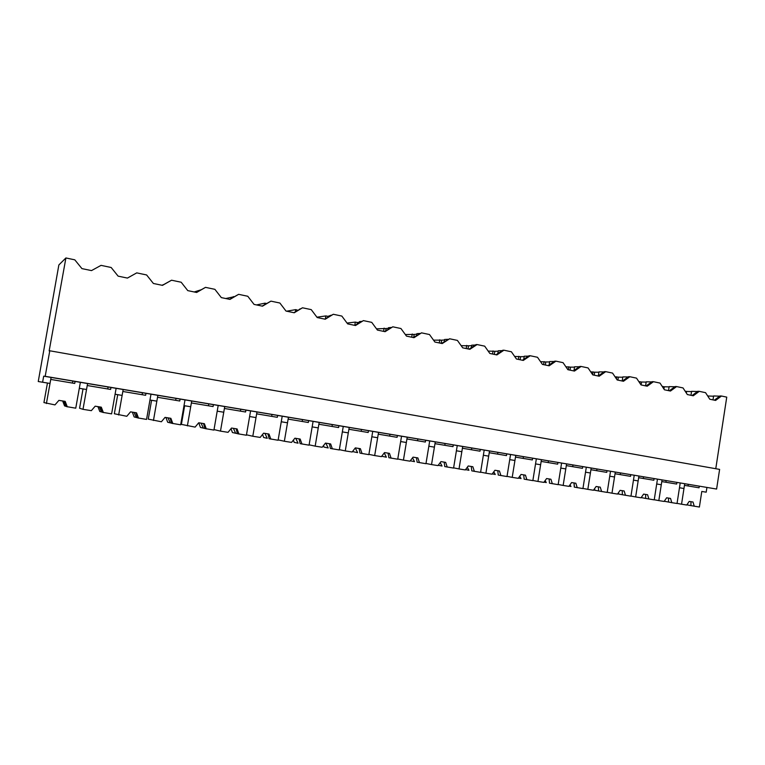 <?xml version="1.0" encoding="UTF-8"?>
<svg xmlns="http://www.w3.org/2000/svg" width="765" height="765" viewBox="0 0 765 765"><rect width="100%" height="100%" fill="white"/><g stroke="black" fill="none" stroke-linecap="round" stroke-linejoin="round"><path stroke-width="1.15" d="M49.782 350.781L49.161 350.896L65.905 257.958L58.857 264.958L38.25 381.525L50.021 383.447L51.102 377.422L716.604 489.055L719.616 469.394L49.782 350.781L45.183 376.313L716.604 489.055M45.183 376.313L43.691 376.179L42.601 382.223L38.25 381.525M65.905 257.958L74.798 259.832L81.932 268.611L91.504 270.6L101.047 265.359L111.164 267.492L118.116 276.136L127.439 278.078L136.744 272.876L146.612 274.96L153.383 283.471L162.476 285.364L171.551 280.21L181.181 282.237L187.769 290.624L196.643 292.469L205.508 287.363L214.889 289.333L221.324 297.604L229.969 299.402L238.623 294.334L247.784 296.265L254.057 304.413L262.5 306.172L270.944 301.142L279.885 303.026L286.005 311.059L294.248 312.77L302.5 307.788L311.231 309.624L317.198 317.551L325.24 319.225L333.31 314.272L341.831 316.069L347.654 323.882L355.515 325.517L363.404 320.611L371.733 322.361L377.413 330.078L385.091 331.675L392.799 326.808L400.936 328.52L406.492 336.122L413.999 337.69L421.534 332.851L429.49 334.534L434.903 342.041L442.247 343.561L449.619 338.771L457.394 340.406L462.691 347.817L469.863 349.309L477.083 344.556L484.685 346.153L489.858 353.468L496.877 354.931L503.944 350.207L511.383 351.776L516.432 358.995L523.298 360.43L530.212 355.744L537.489 357.274L542.433 364.408L549.155 365.804L555.926 361.157L563.05 362.658L567.879 369.696L574.458 371.063L581.084 366.454L588.056 367.927L592.779 374.879L599.225 376.217L605.717 371.647L612.545 373.081L617.164 379.956L623.465 381.266L629.834 376.724L636.518 378.13L641.041 384.919L647.219 386.201L653.453 381.697L660.004 383.074L664.431 389.787L670.475 391.039L676.595 386.574L683.011 387.922L687.343 394.549L693.272 395.782L699.267 391.345L705.55 392.665L709.796 399.225L715.6 400.43L721.481 396.021L726.75 397.131L715.772 468.706M42.601 382.223L50.021 383.447M43.691 376.179L51.102 377.422M79.302 388.324L83.022 388.936M110.973 387.482L110.619 389.442L87.239 385.531L82.993 409.332L79.57 408.233L83.022 388.926L86.531 389.5L79.302 388.304L80.373 382.337L75.754 408.185L66.66 406.626L64.815 401.319M86.531 389.5L87.593 383.552M706.2 492.182L701.792 491.455L706.2 492.182L706.917 487.515M701.792 491.455L699.392 507.042L690.929 505.608L690.958 501.697M707.606 395.84L708.457 396.021L708.314 396.939M713.563 396.213L708.457 396.021M712.999 399.894L713.602 395.954L719.712 396.174M721.481 396.021L719.989 395.964L714.376 400.172M676.91 482.486L676.671 484.054L661.782 481.568L658.828 500.606L664.135 501.448L666.631 497.795L670.532 498.417L671.794 502.662L677.035 503.494L680.2 483.031L679.473 487.754L683.967 488.5L684.704 483.786M685.105 391.135L686.597 391.441L686.348 393.038M691.541 391.603L686.597 391.441M690.977 395.304L691.589 391.336L697.508 391.517M699.267 391.345L697.804 391.298L692.076 395.534M679.473 487.754L683.967 488.5M136.744 272.876L127.42 278.068M115.075 394.252L122.132 395.4L123.175 389.528M122.132 395.4L115.085 394.233L116.127 388.343L111.604 413.875L102.529 412.316L100.808 407.085M171.551 280.21L162.362 285.335M161.96 285.249L163.863 284.484M149.969 400.028L156.844 401.147L157.867 395.352M156.844 401.147L149.969 400.009L150.992 394.195L146.555 419.411L137.499 417.862L135.912 412.718M205.508 287.363L196.442 292.431M194.224 291.962L200.994 289.811M184.002 405.651L190.705 406.76L184.002 405.66L185.006 399.904L180.655 424.814L171.618 423.265L170.146 418.206M190.705 406.76L191.709 401.032M238.623 294.334L229.701 299.345M225.742 298.522L234.167 296.724M233.373 296.562L233.249 297.269M217.203 411.159L223.753 412.239L217.212 411.149L218.188 405.479L213.932 430.093L204.915 428.543L203.547 423.561M223.753 412.239L224.728 406.578M270.944 301.142L262.146 306.096M256.533 304.929L264.939 303.17L266.516 303.495M264.939 303.17L264.69 304.575M249.62 416.533L256.007 417.585L249.62 416.523L250.585 410.91L246.397 435.237L237.408 433.698L236.156 428.782M256.007 417.585L256.964 411.981M302.5 307.788L293.817 312.684M286.636 311.192L295.768 309.624L297.834 310.265M299.278 309.385L300.129 308.878M295.768 309.624L295.414 311.718M281.252 421.773L287.497 422.796L281.262 421.764L282.199 416.217L278.106 440.257L269.127 438.728L267.98 433.889M287.497 422.796L288.434 417.269M333.31 314.272L324.743 319.12M316.93 317.188L325.89 315.926L327.946 316.356L327.793 317.255M331.159 315.19L327.946 316.356M325.89 315.926L325.421 318.699M312.158 426.889L318.25 427.893L312.158 426.889L313.086 421.41L309.06 445.173L300.119 443.643L299.067 438.871M318.25 427.893L319.177 422.433M363.404 320.611L354.95 325.402M347.033 323.05L355.333 322.094L357.341 322.514L357.073 324.083M359.33 322.285L357.341 322.514M359.254 322.725L359.435 321.625L361.396 321.396M355.333 322.094L354.788 325.364M342.338 431.89L348.295 432.875L342.338 431.89L343.255 426.468L339.306 449.963L330.384 448.443L329.428 443.738M348.295 432.875L349.203 427.472M392.799 326.808L384.47 331.541M376.495 328.826L386.076 328.529L385.703 330.767M388.362 328.319L386.076 328.529M388.218 329.17L388.467 327.716L390.886 327.487M384.116 328.118L383.571 331.36M371.838 436.777L377.652 437.743L371.838 436.777L372.727 431.422L368.854 454.649L359.961 453.129L359.101 448.491M377.652 437.743L378.541 432.397M421.534 332.851L413.31 337.547M405.326 334.525L414.171 334.41L413.693 337.298M416.743 334.219L414.171 334.41M416.543 335.472L416.839 333.664L419.689 333.454M412.259 334.009L411.723 337.212M400.659 441.558L406.349 442.495L400.659 441.548L401.539 436.251L397.733 459.22L388.869 457.709L388.094 453.138M406.349 442.495L407.229 437.207M449.619 338.771L441.501 343.409M433.535 340.138L441.654 340.167L441.128 343.332M444.503 340.004L441.654 340.167M444.236 341.63L444.58 339.488L447.821 339.306M439.779 339.775L439.263 342.94M428.84 446.225L434.405 447.143L428.84 446.225L429.71 440.984L425.962 463.695L417.135 462.194L416.437 457.69M434.405 447.143L435.266 441.912M477.083 344.556L475.954 344.604L469.069 349.146M461.152 345.656L468.543 345.79L468.027 348.926M471.642 345.656L468.543 345.79M471.317 347.664L471.718 345.187L475.314 345.025M466.707 345.407L466.191 348.544M456.399 450.795L461.84 451.694L456.399 450.786L457.25 445.603L453.578 468.075L444.771 466.574L444.159 462.127M461.84 451.694L462.682 446.521M503.944 350.207L502.768 350.246L496.026 354.75M488.175 351.078L494.85 351.298L494.343 354.405M498.197 351.192L494.85 351.298M497.814 353.554L498.273 350.762L502.194 350.628M493.052 350.925L492.555 354.032M483.356 455.261L488.682 456.141L483.356 455.252L484.188 450.126L480.583 472.359L471.804 470.867L471.269 466.478M488.682 456.141L489.504 451.025M530.212 355.744L528.998 355.773L522.399 360.239M514.625 356.414L520.602 356.691L520.104 359.76M524.188 356.624L520.602 356.691M523.748 359.32L524.245 356.213L528.472 356.127M518.842 356.327L518.345 359.397M509.729 459.631L514.931 460.492L509.729 459.622L510.551 454.553L506.994 476.547L498.254 475.055L497.795 470.724M514.931 460.492L515.753 455.424M555.926 361.157L554.663 361.176L548.199 365.603M540.52 361.654L545.808 361.969L545.321 365.01M549.614 361.931L545.808 361.969M549.127 364.972L549.681 361.549L554.195 361.501M544.087 361.606L543.599 364.647M535.538 463.906L540.635 464.747L535.538 463.906L536.341 458.885L532.851 480.64L524.14 479.158L523.748 474.893M540.635 464.747L541.429 459.736M581.084 366.454L579.784 366.464L573.454 370.862M565.88 366.789L570.489 367.133L570.011 370.145M574.515 367.133L570.489 367.133M573.98 370.499L574.572 366.77L579.354 366.76M568.806 366.789L568.328 369.791M560.793 468.094L565.784 468.916L560.793 468.084L561.587 463.121L558.154 484.656L549.48 483.174L549.155 478.957M565.784 468.916L566.569 463.963M605.717 371.647L604.379 371.637L598.182 376.007M590.714 371.838L594.673 372.201L594.195 375.175M598.89 372.23L594.673 372.201M598.307 375.911L598.947 371.886L603.987 371.914M593.018 371.857L592.588 374.592M585.521 472.187L590.408 472.99L585.531 472.187L586.306 467.272L582.93 488.577L574.285 487.114L574.027 482.945M590.408 472.99L591.182 468.094M629.834 376.724L628.467 376.705L622.385 381.037M615.041 376.801L618.35 377.155L617.89 380.1M622.767 377.222L618.35 377.155M622.174 380.999L622.825 376.896L628.094 376.963M616.743 376.82L616.418 378.847M609.743 476.203L614.524 476.987L609.743 476.203L610.508 471.336L607.19 492.421L598.584 490.967L598.383 486.856M614.524 476.987L615.29 472.139M653.453 381.697L652.057 381.668L646.1 385.971M638.871 381.659L641.558 382.012L641.099 384.929M646.167 382.108L641.558 382.012M645.574 385.866L646.215 381.811L651.713 381.917M639.98 381.687L639.769 383.007M633.468 480.133L638.153 480.908L633.468 480.133L634.214 475.314L630.953 496.189L622.375 494.735L622.241 490.681M638.153 480.908L638.899 476.098M676.595 386.574L675.16 386.535L669.318 390.8M662.222 386.44L664.307 386.774L663.953 389.06M669.079 386.899L664.307 386.774M668.505 390.638L669.126 386.621L674.845 386.765M662.758 386.449L662.653 387.09M656.705 483.987L661.295 484.742L656.705 483.977L657.441 479.215L654.228 499.88L645.689 498.436L645.612 494.419M661.295 484.742L662.031 479.98M62.654 400.975L64.566 405.909L66.622 406.502M47.449 383.036L43.93 402.581L54.965 404.895L58.905 400.372L65.188 401.376L67.31 406.846M75.085 381.458L74.731 383.447L50.739 379.43L46.407 403.538M65.943 406.378L63.705 401.137M72.838 381.075L72.474 383.064M97.93 406.626L99.794 411.494L102.491 412.201M82.993 409.332L91.341 410.662L95.185 406.186L101.305 407.171L103.371 412.565M101.582 412.029L99.335 406.856M108.075 386.994L107.731 388.955M132.345 412.144L134.162 416.954L137.48 417.757M117.724 394.683L114.339 413.75L126.799 416.284L130.547 411.857L136.524 412.813L138.532 418.139M145.972 393.353L145.627 395.295L122.821 391.479L118.661 414.993M136.352 417.547L134.085 412.421M142.462 392.761L142.118 394.711M165.938 417.527L167.707 422.27L171.599 423.179M151.585 400.286L148.267 419.134L161.386 421.764L165.049 417.384L170.872 418.321L172.833 423.571M180.1 399.081L179.765 401.003L157.523 397.284L153.449 420.501M170.27 422.921L167.994 417.853M176.017 398.393L175.682 400.315M198.728 422.787L200.449 427.463L204.896 428.457M184.642 405.766L181.391 424.393L195.123 427.109L198.699 422.777L204.389 423.695L206.292 428.878M213.406 404.675L213.081 406.569L191.374 402.945L187.377 425.885M203.375 428.171L201.08 423.16M208.769 403.891L208.443 405.794M231.02 428.677L232.417 432.541L237.389 433.621M245.909 410.126L245.584 412L224.403 408.462L220.483 431.125L228.047 432.33L231.537 428.046L237.093 428.936L238.938 434.051M235.687 433.296L233.382 428.343M220.483 431.125L214.018 429.595M240.755 409.265L240.43 411.14M264.929 433.401L267.243 438.307L263.648 437.494L262.567 434.463M277.638 415.452L277.322 417.308L256.648 413.846L252.804 436.251L260.186 437.417L263.59 433.181L269.012 434.051L270.82 439.11M252.804 436.251L246.473 434.807M271.986 414.506L271.671 416.361M295.739 438.335L298.073 443.193L294.162 442.342L293.377 440.114M308.63 420.654L308.324 422.49L288.128 419.115L284.351 441.252L291.561 442.399L294.898 438.202L300.186 439.053L301.945 444.044M284.351 441.252L278.164 439.885M302.5 419.631L302.185 421.467M325.842 443.165L328.185 447.965L323.978 447.076L323.48 445.632M338.905 425.742L338.599 427.549L318.871 424.25L315.17 446.138L322.208 447.257L325.469 443.098L330.643 443.93L332.354 448.864M315.17 446.138L309.117 444.828M332.316 424.632L332.01 426.449M355.295 447.946L357.609 452.641L353.134 451.694L352.904 451.025M368.481 430.705L368.175 432.493L348.897 429.27L345.264 450.91L352.149 452L355.333 447.888L360.392 448.701L362.065 453.569M345.264 450.91L339.354 449.657M361.463 429.528L361.166 431.317M384.231 452.957L386.382 457.202L381.706 456.236M397.379 435.553L397.092 437.322L378.245 434.176L374.678 455.567L381.4 456.638L384.527 452.574L389.462 453.358L391.097 458.168M374.678 455.567L368.902 454.362M389.968 434.31L389.672 436.088M412.526 457.843L414.515 461.658L410.279 460.798M425.646 440.305L425.35 442.046L406.932 438.967L403.432 460.128L410.002 461.171L413.062 457.145L417.881 457.919L419.478 462.672M403.432 460.128L397.771 458.971M417.833 438.986L417.547 440.745M440.21 462.615L442.027 466.028L438.221 465.263M453.272 444.943L452.995 446.664L434.979 443.662L431.536 464.584L437.963 465.598L440.956 461.611L445.679 462.376L447.229 467.071M431.536 464.584L426.009 463.466M445.096 443.566L444.809 445.307M467.281 467.272L468.945 470.293L465.541 469.614M480.305 449.476L480.018 451.187L462.404 448.242L459.019 468.935L465.311 469.94L468.237 465.99L472.856 466.726L474.367 471.374M459.019 468.935L453.607 467.855M471.776 448.041L471.498 449.763M493.779 471.823L495.28 474.472L492.277 473.879M506.746 453.913L506.468 455.605L489.227 452.727L485.909 473.2L492.058 474.176L494.926 470.265L499.44 470.991L500.922 475.581M485.909 473.2L480.611 472.148M497.881 452.431L497.604 454.123M519.722 476.27L521.051 478.555L518.431 478.049M532.612 458.254L532.344 459.937L515.476 457.116L512.215 477.37L518.23 478.326L521.042 474.453L525.459 475.161L526.903 479.703M512.215 477.37L507.032 476.356M523.432 456.715L523.164 458.398M545.12 480.611L546.287 482.562L544.03 482.122M557.943 462.509L557.675 464.164L541.161 461.41L537.958 481.453L543.848 482.38L546.602 478.555L550.924 479.244L552.34 483.729M537.958 481.453L532.88 480.468M548.457 460.922L548.189 462.586M569.992 484.847L570.996 486.483L569.093 486.11M582.739 466.669L582.471 468.314L566.31 465.608L563.155 485.44L568.921 486.358L571.618 482.562L575.854 483.241L577.231 487.678M563.155 485.44L558.182 484.484M572.966 465.034L572.698 466.679M593.63 490.021L598.584 490.967M574.238 484.302L574.324 486.77M607.018 470.743L606.76 472.368L590.924 469.729L587.826 489.351L593.468 490.25L596.117 486.492L600.257 487.152L601.615 491.541M595.199 490.317L594.348 488.988M587.826 489.351L582.959 488.424M596.968 469.06L596.71 470.695M617.661 493.846L622.375 494.735M630.79 474.74L630.542 476.346L615.031 473.755L611.981 493.186L617.508 494.066L620.109 490.336L624.163 490.987L625.483 495.328M618.904 494.075L618.225 493.043M611.981 493.186L607.209 492.277M620.482 473.009L620.233 474.625M641.204 497.585L645.689 498.436M654.085 478.651L653.836 480.238L638.651 477.704L635.648 496.934L641.06 497.795L643.604 494.104L647.582 494.735L648.873 499.029M642.131 497.757L641.615 496.992M635.648 496.934L630.972 496.055M643.528 476.882L643.279 478.479M671.794 502.662L668.534 502.05L668.514 498.091M664.269 501.257L668.534 502.05M664.9 501.371L664.536 500.865M658.828 500.606L654.247 499.746M666.124 480.669L665.875 482.256M686.874 504.843L690.929 505.608M699.287 486.234L699.047 487.793L684.455 485.354L681.548 504.212L686.75 505.034L689.198 501.41L693.014 502.022L694.247 506.229M681.548 504.212L677.054 503.37M688.261 484.388L688.022 485.957"/></g></svg>
